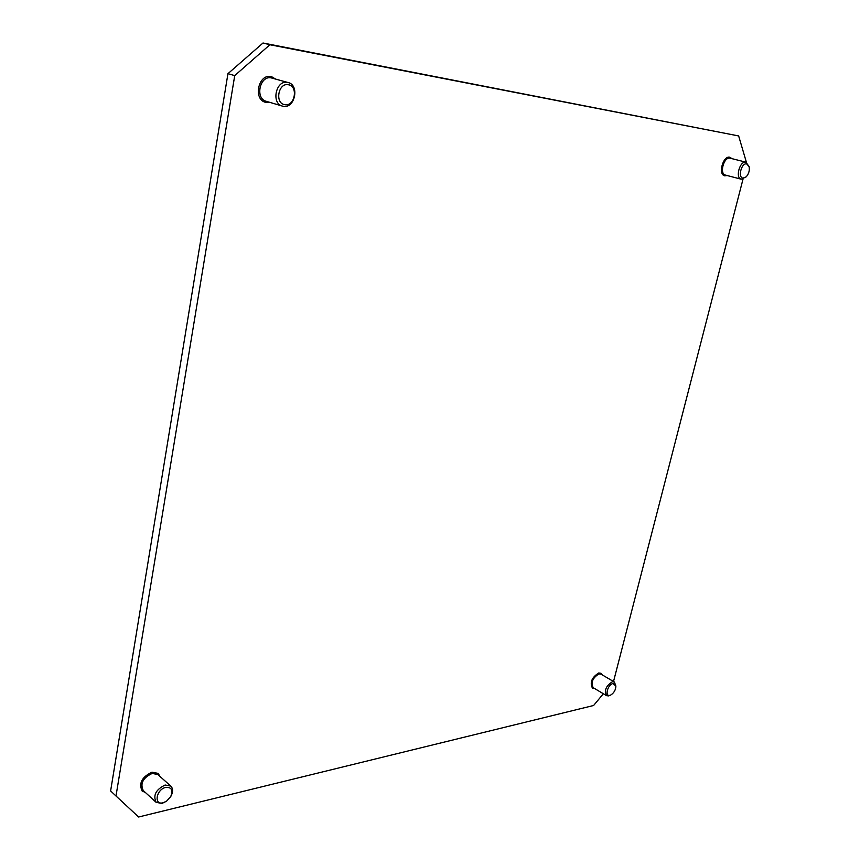 <?xml version="1.0" encoding="UTF-8"?>
<svg xmlns="http://www.w3.org/2000/svg" width="860" height="860" viewBox="0 0 860 860"><rect width="100%" height="100%" fill="white"/><g stroke="black" fill="none" stroke-linecap="round" stroke-linejoin="round"><path stroke-width="1.29" d="M145.179 792.296L142.083 790.942M594.335 688.355L592.368 688.086M269.771 102.34L265.375 102.275M726.969 175.483L724.604 175.773M602.301 674.928L601 673.262L598.721 672.982C591.745 677.433 589.659 682.485 592.454 688.14L594.529 688.473M732 158.67L729.764 157.208C722.97 155.531 717.842 174.537 724.711 175.805L727.195 175.548M275.77 79.109L271.007 76.583C258.365 73.67 252.926 99.33 265.482 102.319L269.997 102.415M159.928 776.397L158.186 773.398L151.983 772.172C141.814 777.042 138.546 783.331 142.179 791.028L145.362 792.468M743.008 179.149L613.524 681.518M603.354 693.751L593.604 705.49L138.621 817L115.993 795.995L234.726 75.605L227.943 73.681L263.01 43L738.654 135.944L269.9 44.741L234.726 75.605M115.993 795.995L110.618 790.931L227.943 73.681M263.01 43L269.9 44.741M746.405 162.303L738.654 135.944M158.089 773.323L159.745 776.236M271.685 76.733L275.544 79.045M729.871 157.229L731.774 158.616M600.904 673.208L602.107 674.81M609.944 695.31L610.793 694.998C613.997 692.913 615.696 689.946 615.889 686.087L612.976 683.528C607.644 684.495 604.472 696.901 609.944 695.31M610.793 694.998L608.676 695.912L606.558 695.675C604.042 690.526 605.967 685.893 612.309 681.787L614.373 682.012L615.889 686.087M606.558 695.675L593.228 687.699C590.68 682.561 592.583 677.959 598.925 673.907L601 674.154L614.373 682.012M163.131 802.767L166.593 801.154L170.721 796.575C173.225 790.168 171.591 787.104 165.819 787.384C156.273 789.243 153.478 805.465 163.131 802.767M166.464 801.251L161.938 803.444L156.144 802.348C152.854 795.317 155.864 789.544 165.152 785.008L170.807 786.083C173.075 788.47 173.15 791.78 171.022 796.027L170.796 796.424M156.144 802.348L143.276 790.566C139.976 783.567 142.943 777.849 152.188 773.419L157.831 774.538L170.807 786.083M743.029 178.149L746.222 176.816C748.802 173.86 749.769 170.474 749.135 166.679L746.695 163.894C741.428 162.626 737.579 177.654 743.029 178.149M746.222 176.816L741.245 179.213C735.02 178.074 739.772 160.659 745.91 162.174L749.135 166.679M725.679 175.139L725.41 175.075C719.164 173.924 723.83 156.649 729.989 158.175L730.409 158.283M284.853 104.673C294.873 106.769 298.527 86.043 288.337 84.731C278.221 82.495 274.587 103.555 284.853 104.673M287.509 82.409L288.24 82.571C299.796 85.194 294.883 108.758 283.348 106.307L282.37 106.092C270.921 103.383 275.985 79.765 287.509 82.409M282.37 106.092L266.256 101.297C254.829 98.588 259.774 75.25 271.265 77.894L288.24 82.571M170.721 796.575L171.022 796.027M746.125 162.218L730.204 158.219M741.245 179.213L725.41 175.075"/></g></svg>
